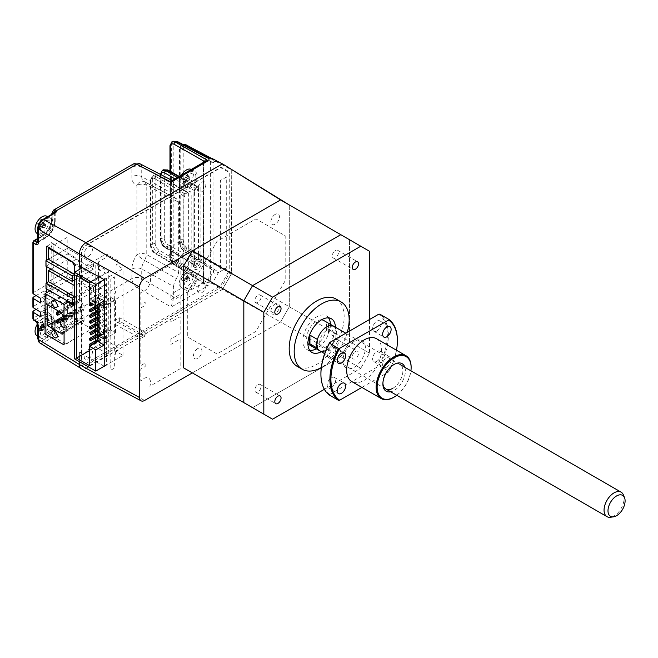 <?xml version="1.0" encoding="UTF-8"?>
<svg xmlns="http://www.w3.org/2000/svg" width="658" height="658" viewBox="0 0 658 658"><rect width="100%" height="100%" fill="white"/><g stroke="black" fill="none" stroke-linecap="round" stroke-linejoin="round"><path stroke-width="0.49" stroke-dasharray="3.29 2.47" d="M67.231 270.808L48.495 281.632L67.231 270.808L93.477 285.959L93.477 291.453L67.231 276.302L67.231 259.754L93.477 274.904L74.732 285.728L74.519 296.651M67.231 276.302L45.994 288.566M74.519 296.906L93.477 285.959M74.519 302.4L93.477 291.453M226.706 176.895L220.455 180.506L220.455 271.4L226.706 267.798L226.706 176.895M81.51 267.197L81.51 253.511A7.065 4.08 120 0 1 86.511 244.85L220.455 167.519L227.956 171.845L227.956 272.848L220.455 285.827L86.511 363.167A7.065 4.08 120 0 1 81.51 360.28L81.51 267.79M176.722 260.576A10.602 6.119 120 0 0 184.224 247.597A10.602 6.119 120 0 0 176.722 243.263A10.602 6.119 120 0 0 169.229 256.25A10.602 6.119 120 0 0 176.722 260.576M201.71 191.758A5.832 3.364 120 0 0 205.839 184.618A5.832 3.364 120 0 0 201.71 182.233A5.832 3.364 120 0 0 197.589 189.381A5.832 3.364 120 0 0 201.71 191.758M88.32 256.431A5.832 3.364 120 0 0 92.441 249.292A5.832 3.364 120 0 0 88.32 246.906A5.832 3.364 120 0 0 84.199 254.046A5.832 3.364 120 0 0 88.32 256.431M88.32 359.021A5.832 3.364 120 0 0 92.441 351.874A5.832 3.364 120 0 0 88.32 349.497A5.832 3.364 120 0 0 84.199 356.636A5.832 3.364 120 0 0 88.32 359.021M201.71 292.752A5.832 3.364 120 0 0 205.839 285.613A5.832 3.364 120 0 0 201.71 283.236A5.832 3.364 120 0 0 197.589 290.375A5.832 3.364 120 0 0 201.71 292.752M49.268 247.737L67.182 237.39L67.182 248.444L93.428 263.595L74.519 274.509M48.445 259.268L58.011 253.741L48.445 259.268M58.587 253.404L67.182 248.444L58.587 253.404M73.03 262.41L74.683 263.365L74.519 274.32M93.428 263.595L93.428 269.089L74.519 280.004M45.945 266.202L67.182 253.939L67.182 248.444M93.428 269.089L67.182 253.939M62.082 333.228A3.89 2.245 -120 0 0 64.023 333.417A3.89 2.245 -120 0 0 64.624 330.3A3.89 2.245 -120 0 0 62.082 326.878A3.89 2.245 -120 0 0 60.133 326.681A3.89 2.245 -120 0 0 59.541 329.798A3.89 2.245 -120 0 0 62.082 333.228M63.201 316.671L83.196 305.131L84.068 305.263L84.068 309.992L64.081 321.54M62.082 302.927A3.89 2.245 -120 0 0 64.023 303.116A3.89 2.245 -120 0 0 64.624 300.007A3.89 2.245 -120 0 0 62.082 296.577A3.89 2.245 -120 0 0 60.133 296.388A3.89 2.245 -120 0 0 59.541 299.497A3.89 2.245 -120 0 0 62.082 302.927M64.081 327.89L84.068 316.342L82.826 315.626A3.537 2.04 60 0 1 80.325 311.292L80.325 310.716A3.537 2.04 60 0 1 81.057 309.096A3.537 2.04 60 0 1 82.826 309.276L84.068 309.992M61.079 312.591L81.074 301.051L67.577 293.262L47.59 304.802M83.196 305.131L81.074 301.051M49.852 290.795L72.824 277.536L72.824 317.929L91.816 328.893L64.081 344.907M72.824 317.929L45.089 333.943M58.833 319.517A1.768 1.02 120 0 0 57.583 321.68A1.768 1.02 120 0 0 58.833 322.404A1.768 1.02 120 0 0 60.084 320.24A1.768 1.02 120 0 0 58.833 319.517M70.579 302.639A1.768 1.02 120 0 0 69.329 304.802A1.768 1.02 120 0 0 70.579 305.526A1.768 1.02 120 0 0 71.829 303.363A1.768 1.02 120 0 0 70.579 302.639M58.833 289.216A1.768 1.02 120 0 0 57.583 291.387A1.768 1.02 120 0 0 58.833 292.103A1.768 1.02 120 0 0 60.084 289.939A1.768 1.02 120 0 0 58.833 289.216M70.579 292.539A1.768 1.02 120 0 0 69.329 294.702A1.768 1.02 120 0 0 70.579 295.426A1.768 1.02 120 0 0 71.829 293.262A1.768 1.02 120 0 0 70.579 292.539M67.98 302.261L91.816 288.5L72.824 277.536M91.816 328.893L91.816 288.5M83.221 320.175L66.03 330.102L83.221 320.175L84.068 321.079L84.068 316.342M67.577 293.262L67.577 314.039L81.074 321.828L83.196 320.191M81.074 321.828L61.079 333.367M67.577 314.039L56.456 320.454M59.705 311.802L75.201 302.853L75.201 305.164L61.367 313.15M75.201 305.164L73.951 304.44L56.456 314.54M58.455 311.078L73.951 302.129L75.201 302.853M73.951 304.44L73.951 302.129M63.102 316.473L73.951 310.214L75.201 310.93L66.03 316.227M75.201 310.93L75.201 313.241L60.363 321.803M56.456 322.617L73.951 312.517L73.951 310.214M75.201 313.241L73.951 312.517M104.227 279.642L122.997 268.801L116.121 264.837L118.119 263.685L118.119 260.798L106.251 253.939L82.423 267.699M74.519 358.832L106.251 340.507L106.251 337.044L98.503 341.518L98.503 261.876L106.251 257.401L106.251 253.939M104.482 366.062L122.997 355.369L116.121 351.405L118.119 350.253L118.119 347.366L106.251 340.507M104.482 330.291L104.482 334.618M99.128 303.79L103.347 301.356L104.721 302.154L108.603 299.908L107.229 299.119L110.503 297.227L115.495 300.114L104.482 306.472M103.347 301.356L103.347 305.682L107.229 303.445L107.229 299.119M104.721 302.154L104.721 306.48L103.347 305.682M104.482 339.084L115.495 332.718L110.503 329.831L107.229 331.722L107.229 327.396L104.482 328.984M110.503 329.831L110.503 297.227M107.229 331.722L108.603 332.52L104.721 334.757M104.129 300.903L97.877 297.301L89.513 302.129M89.513 350.607L95.755 347.005L108.751 354.506L108.751 271.688L95.755 264.187L95.755 305.74M89.513 365.618L108.751 354.506M95.755 306.028L95.755 308.915M95.755 311.802L95.755 314.689M95.755 317.567L95.755 320.454M95.755 323.341L95.755 326.228M95.755 329.115L95.755 332.002M95.755 334.881L95.755 337.768M95.755 340.655L95.755 347.005M76.517 275.299L95.755 264.187M105.502 336.468L105.502 337.916L104.252 337.192L104.252 335.753L105.502 336.468L97.877 340.869L100.501 339.355L100.501 340.803L90.755 346.429L90.755 345.557M90.755 346.429L90.006 345.993M100.501 340.803L99.251 340.079L99.251 338.631L94.505 341.379M99.251 338.631L100.501 339.355M95.755 336.328L100.501 333.581L100.501 335.029L97.877 336.542L105.502 332.142L105.502 330.703L97.877 335.103M100.501 335.029L99.251 334.305L99.251 332.866L94.505 335.605M99.251 332.866L100.501 333.581M104.252 335.753L97.877 339.429M94.505 331.278L95.755 330.555M105.502 324.929L105.502 326.368L104.252 325.652L104.252 324.205L105.502 324.929L97.877 329.329L100.501 327.816L100.501 329.255L97.877 330.768M100.501 329.255L99.251 328.539L99.251 327.092L94.505 329.831M99.251 327.092L100.501 327.816M105.502 332.142L104.252 331.418L104.252 329.979L97.877 333.655M104.252 329.979L105.502 330.703M105.502 320.602L104.252 319.878L94.505 325.504L100.501 322.042L100.501 323.489L97.877 325.003L105.502 320.602L105.502 319.155L97.877 323.555M100.501 323.489L99.251 322.765L99.251 321.318L94.505 324.065M99.251 321.318L100.501 322.042M104.252 324.205L97.877 327.89M105.502 314.828L104.252 314.105L94.505 319.73L100.501 316.268L100.501 317.715L97.877 319.229L105.502 314.828L105.502 313.389L97.877 317.789M89.513 322.617L99.251 316.991L100.501 317.715M99.251 316.991L99.251 315.552L94.505 318.291M99.251 315.552L100.501 316.268M104.252 319.878L104.252 318.439L97.877 322.116M104.252 318.439L105.502 319.155M105.502 309.054L104.252 308.339L94.505 313.965L100.501 310.502L100.501 311.941L97.877 313.455L105.502 309.054L105.502 307.615L97.877 312.015M89.513 316.852L99.251 311.226L100.501 311.941M99.251 311.226L99.251 309.778L94.505 312.517M99.251 309.778L100.501 310.502M104.252 314.105L104.252 312.665L97.877 316.342M104.252 312.665L105.502 313.389M105.502 303.289L104.252 302.565L94.505 308.191L100.501 304.728L100.501 306.176L97.877 307.689L105.502 303.289L105.502 301.841L97.877 306.241M89.513 311.078L99.251 305.452L100.501 306.176M99.251 305.452L99.251 304.004L94.505 306.751M99.251 304.004L100.501 304.728M104.252 308.339L104.252 306.891L97.877 310.576M104.252 306.891L105.502 307.615M92.26 303.716L100.501 298.954L100.501 300.402L93.51 304.44M89.513 305.304L99.251 299.678L100.501 300.402M99.251 299.678L99.251 298.239L91.01 303.001M99.251 298.239L100.501 298.954M104.252 302.565L104.252 301.125L97.877 304.802M104.252 301.125L105.502 301.841M99.251 293.912L100.501 294.628L90.755 300.254L89.513 299.538L99.251 293.912L99.251 292.465L100.501 293.188L100.501 294.628M90.755 300.254L90.755 298.814L100.501 293.188M89.513 299.538L89.513 298.09L90.755 298.814M95.755 303.141L94.505 302.417L104.252 296.791L105.502 297.515L95.755 303.141L95.755 301.701L94.505 300.977L94.505 302.417M99.251 288.138L100.501 288.862L90.755 294.488L89.513 293.764L99.251 288.138L99.251 286.691L100.501 287.414L100.501 288.862M90.755 294.488L90.755 293.04L100.501 287.414M89.513 293.764L89.513 292.325L90.755 293.04M99.251 282.364L100.501 283.088L90.755 288.714L89.513 287.99L99.251 282.364L99.251 280.925L100.501 281.64L100.501 283.088M90.755 288.714L90.755 287.275L100.501 281.64M89.513 287.99L89.513 286.551L90.755 287.275M104.252 285.251L105.502 285.975L95.755 291.601L94.505 290.877L104.252 285.251L104.252 283.812L105.502 284.527L105.502 285.975M95.755 291.601L95.755 290.153L105.502 284.527M99.251 276.599L100.501 277.314L90.755 282.94L89.513 282.224L99.251 276.599L99.251 275.151L100.501 275.875L100.501 277.314M90.755 282.94L90.755 281.501L100.501 275.875M89.513 282.224L89.513 280.777L90.755 281.501M104.252 273.712L104.252 272.264L105.502 272.988L105.502 274.427L104.252 273.712M99.251 270.825L99.251 269.377L100.501 270.101L100.501 271.548L99.251 270.825M104.252 279.477L104.252 278.038L105.502 278.762L105.502 280.201L104.252 279.477M104.252 291.025L104.252 289.578L105.502 290.301L105.502 291.741L104.252 291.025M104.252 296.791L104.252 295.352L105.502 296.075L105.502 297.515M104.252 342.966L104.252 341.518L105.502 342.242L105.502 343.682L104.252 342.966M104.252 348.732L104.252 347.292L105.502 348.016L105.502 349.456L104.252 348.732M99.251 345.853L99.251 344.405L100.501 345.129L100.501 346.569L99.251 345.853M108.751 271.688L89.513 282.8M97.877 297.301L97.877 304.514M115.495 332.718L115.495 300.114M122.997 355.369L122.997 268.801M95.755 297.367L94.505 296.651L94.505 295.203L95.755 295.927L95.755 297.367M104.63 308.117L91.635 300.616L92.885 299.9L107.131 308.117L105.255 309.202L104.005 308.479L104.63 308.117M51.003 269.13L67.231 259.754M114.665 324.114L140.82 338.442L140.82 365.568L145.155 363.068L145.155 366.531L140.82 369.031L140.82 381.064A9.483 5.478 -60 0 1 148.535 378.07A9.483 5.478 -60 0 1 149.81 386.254L180.136 368.743L180.136 339.067L170.891 344.405L170.891 339.018L180.136 333.68L180.136 316.704L170.891 322.042L170.891 316.654L180.136 311.316L180.136 294.34L170.891 299.678L170.891 294.291L180.136 288.952L180.136 259.277L149.81 276.796A9.483 5.478 -60 0 1 148.535 286.436A9.483 5.478 -60 0 1 140.82 292.358L140.82 304.391L145.155 301.89L145.155 305.353L140.82 307.854L140.82 334.98L145.155 332.479L145.155 335.942L119.666 321.227L114.665 324.114L114.665 351.232L115.413 350.804L115.413 354.267L114.665 354.695L114.665 367.97L110.807 370.199L110.807 279.008L114.665 276.788L114.665 290.063L115.413 289.627L115.413 293.09L114.665 293.526L114.665 320.652L119.666 317.765L145.155 332.479M145.155 335.942L140.82 338.442M140.82 334.98L114.665 320.652M119.666 317.765L119.666 321.227M289.306 306.825L280.555 321.968L192.342 372.905L280.555 321.968L340.786 356.743L349.53 341.592L231.723 273.44L222.47 289.471L280.555 321.968L289.306 306.825L289.298 204.959L289.306 306.825M231.723 169.205L231.723 273.44M289.306 204.959L369.525 251.274M79.347 361.629L79.347 352.581L81.822 351.15L81.822 363.126A5.749 3.315 120 0 0 85.885 365.47L221.442 287.209L229.247 273.695L229.247 171.812L221.442 167.305L85.885 245.574A5.749 3.315 120 0 0 81.822 252.606L81.822 264.582L79.347 266.013M222.47 289.471L85.885 368.332A9.245 5.338 -60 0 1 81.353 368.834M104.482 366.35L106.349 365.272L106.349 278.704L104.482 279.782M104.227 366.21L79.347 352.581M275.184 303.864A6.004 3.471 120 0 0 270.94 311.226A6.004 3.471 120 0 0 275.184 313.677A6.004 3.471 120 0 0 279.436 306.315A6.004 3.471 120 0 0 275.184 303.864M275.184 214.409A6.004 3.471 120 0 0 270.94 221.771A6.004 3.471 120 0 0 275.184 224.222A6.004 3.471 120 0 0 279.436 216.86A6.004 3.471 120 0 0 275.184 214.409M197.713 348.592A6.004 3.471 120 0 0 193.468 355.945A6.004 3.471 120 0 0 197.713 358.404A6.004 3.471 120 0 0 201.965 351.043A6.004 3.471 120 0 0 197.713 348.592M197.713 259.137A6.004 3.471 120 0 0 193.468 266.498A6.004 3.471 120 0 0 197.713 268.949A6.004 3.471 120 0 0 201.965 261.588A6.004 3.471 120 0 0 197.713 259.137M187.719 292.045L187.719 337.028L216.976 353.922L255.929 331.426L285.177 280.76L285.177 235.778L255.929 218.892L216.976 241.379L187.719 292.045M369.525 353.132L349.53 341.592L349.53 239.734L349.53 341.592L340.786 356.743L252.565 407.672L340.786 356.743L360.773 368.283L369.525 353.132L369.525 319.517M257.944 295.203A4.417 2.55 -60 0 1 260.149 294.99A4.417 2.55 -60 0 1 260.823 298.526A4.417 2.55 -60 0 1 257.944 302.417A4.417 2.55 -60 0 1 255.732 302.639A4.417 2.55 -60 0 1 255.057 299.102A4.417 2.55 -60 0 1 257.944 295.203M347.276 332.364A38.871 22.446 -60 0 1 321.663 367.345A38.871 22.446 -60 0 1 321.293 367.559M336.106 299.053A38.871 22.446 -60 0 1 342.061 330.201A38.871 22.446 -60 0 1 316.671 364.458A38.871 22.446 -60 0 1 297.227 366.383M321.269 351.701A19.436 11.219 120 0 0 321.663 351.479A19.436 11.219 120 0 0 335.407 327.215M309.778 350.426A19.436 11.219 -60 0 1 306.949 349.554A19.436 11.219 -60 0 1 303.971 333.976A19.436 11.219 -60 0 1 316.671 316.852A19.436 11.219 -60 0 1 326.384 315.889A19.436 11.219 -60 0 1 328.556 317.896M330.406 324.328A19.436 11.219 -60 0 1 316.671 348.592A19.436 11.219 -60 0 1 316.268 348.814M321.507 319.829A14.139 8.159 120 0 0 316.671 321.178A14.139 8.159 120 0 0 307.919 343.361M309.597 344.965A14.139 8.159 120 0 0 316.671 344.266A14.139 8.159 120 0 0 325.899 331.805A14.139 8.159 120 0 0 323.736 320.479M325.907 350.434A14.139 8.159 120 0 0 326.664 350.031A14.139 8.159 120 0 0 335.909 337.538L335.909 328.77L328.416 324.435L328.416 333.211L335.909 337.538M257.944 384.659A4.417 2.55 -60 0 1 260.149 384.445A4.417 2.55 -60 0 1 260.823 387.981A4.417 2.55 -60 0 1 257.944 391.872A4.417 2.55 -60 0 1 255.732 392.094A4.417 2.55 -60 0 1 255.057 388.549A4.417 2.55 -60 0 1 257.944 384.659M355.402 351.479A4.417 2.55 -60 0 1 357.607 351.257A4.417 2.55 -60 0 1 358.289 354.794A4.417 2.55 -60 0 1 355.402 358.692A4.417 2.55 -60 0 1 353.19 358.906A4.417 2.55 -60 0 1 352.515 355.369A4.417 2.55 -60 0 1 355.402 351.479M335.407 339.931A4.417 2.55 -60 0 1 337.62 339.717A4.417 2.55 -60 0 1 338.294 343.254A4.417 2.55 -60 0 1 335.407 347.144A4.417 2.55 -60 0 1 333.203 347.366A4.417 2.55 -60 0 1 332.52 343.83A4.417 2.55 -60 0 1 335.407 339.931M335.407 250.476A4.417 2.55 -60 0 1 337.62 250.262A4.417 2.55 -60 0 1 338.294 253.799A4.417 2.55 -60 0 1 335.407 257.697A4.417 2.55 -60 0 1 333.203 257.911A4.417 2.55 -60 0 1 332.52 254.375A4.417 2.55 -60 0 1 335.407 250.476M324.369 389.306L360.773 368.283M317.419 348.214L317.419 339.446M326.664 330.406A9.895 5.716 -60 0 1 333.664 334.453A9.895 5.716 -60 0 1 326.664 346.569A9.895 5.716 -60 0 1 319.665 342.53A9.895 5.716 -60 0 1 326.664 330.406M328.416 333.211A14.139 8.159 120 0 0 328.416 324.435M215.635 161.169L218.645 162.213C216.079 160.807 214.204 161.087 213.011 163.044A1.768 0.666 13.3 0 0 213.48 162.723A1.768 0.666 13.3 0 0 212.995 162.09L215.635 161.169M218.645 162.213L212.18 158.488M209.696 282.924L210.346 280.02A1.768 0.51 161.7 0 1 208.553 280.431C209.293 281.813 208.882 282.537 207.311 282.603L212.18 283.401L218.645 272.206L185.679 250.385A1.768 0.979 -56.5 0 1 184.758 251.298A1.768 0.979 -56.5 0 1 183.853 251.372L212.995 270.446A1.768 1.283 162.1 0 1 213.439 271.006A1.768 1.283 162.1 0 1 213.011 272.264C214.204 273.547 216.079 273.522 218.645 272.206L215.635 271.729L212.921 270.035L212.995 162.09M212.18 283.401L222.355 289.454L85.91 368.225A9.187 5.305 -60 0 1 81.23 368.628A9.187 5.305 -60 0 1 79.412 364.474L79.412 351.923L81.847 353.404L81.847 268.036M40.714 312.221L45.715 309.334L45.715 313.956L40.714 316.843M40.714 298.37L45.715 295.483L45.715 300.106L40.714 302.993M47.17 284.544L47.17 289.158L52.171 292.045L52.171 287.431L47.17 284.544L33.418 292.489A1.768 1.02 0 0 0 32.9 293.205M45.715 295.483L43.255 293.986A1.768 1.02 0 0 1 43.288 292.563L52.171 287.431M193.904 191.758L196.405 187.431L198.42 186.263C199.942 185.556 200.772 186.041 200.92 187.703L200.92 261.719L198.42 266.046L196.405 267.214A1.768 1.02 -120 0 0 195.155 265.051L194.274 265.141L193.921 264.343A1.768 1.02 180 0 1 194.423 265.051L194.423 265.051A1.768 1.02 180 0 1 193.904 265.766L193.904 191.758A1.768 1.02 0 0 0 194.423 191.034L194.423 191.034A1.768 1.02 0 0 0 193.921 190.327L174.847 178.918M162.444 170.307L161.004 173.531L161.004 238.887C161.292 242.563 162.937 245.459 165.931 247.581A1.768 1.036 -59.1 0 1 165.026 247.655A1.768 1.036 -59.1 0 1 164.665 246.849L193.921 264.343L193.921 190.327L195.155 188.147L177.323 177.487M196.405 187.431A1.768 1.02 60 0 1 196.035 188.237L196.035 188.237A1.768 1.02 60 0 1 195.155 188.147L197.17 186.987L198.058 186.897L198.445 187.719L198.445 261.728L197.17 263.883L166.918 247.013C163.842 244.941 162.148 242.07 161.852 238.393L161.852 173.038L163.332 169.789M198.42 186.263A1.768 1.02 60 0 1 198.058 187.069L198.058 187.069A1.768 1.02 60 0 1 197.17 186.987L178.713 176.689M200.92 187.703A1.768 1.02 180 0 1 198.445 187.719L168.144 170.825A1.768 1.003 -60.9 0 0 167.774 170.011M198.42 266.046A1.768 1.02 -120 0 0 197.17 263.883L195.155 265.051L165.931 247.581L166.918 247.013A1.768 1.003 -60.9 0 0 168.144 244.834C165.841 243.279 164.566 241.132 164.327 238.385A1.768 1.02 0 0 0 161.852 238.393L161.004 238.887A1.768 1.02 180 0 0 160.486 239.602A1.768 1.02 180 0 0 160.98 240.318C161.21 243.065 162.436 245.245 164.665 246.849M200.92 261.719A1.768 1.02 180 0 1 198.445 261.728L168.144 244.834M175.686 198.486L143.773 181.435A7.065 5.708 -74.6 0 1 144.735 181.814L176.525 198.79A9.27 5.354 -60 0 1 175.686 198.486A9.27 5.354 -60 0 1 173.679 194.192L141.741 176.698A10.421 6.021 120 0 0 144.003 181.526A10.421 6.021 120 0 0 144.735 181.814L176.525 198.79L178.705 202.294L178.705 272.626L146.767 254.646A7.065 4.08 0 0 0 136.905 254.72A7.065 0.864 -145 0 0 144.735 260.461A10.421 6.021 120 0 0 141.741 269.04L173.679 286.534L173.679 296.98L171.179 307.072L208.265 285.662L205.156 284.346L203.602 282.792A1.768 0.65 166.7 0 1 204.046 283.096A1.768 0.65 166.7 0 1 203.519 283.738C204.482 285.243 206.061 285.876 208.265 285.662L175.299 264.935A1.768 1.012 -57.8 0 1 174.395 265.01A1.768 1.012 -57.8 0 1 174.066 264.22C171.886 262.6 170.693 260.445 170.48 257.755A1.768 1.02 180 0 1 169.978 257.039A1.768 1.02 180 0 1 170.496 256.324C170.776 259.918 172.371 262.789 175.299 264.935L176.278 264.376C173.276 262.271 171.631 259.425 171.343 255.83L171.343 144.48L172.832 141.24M55.108 212.263L54.672 213.25L42.425 220.315A1.768 1.02 60 0 1 42.795 219.509M140.129 163.875A7.065 4.08 -62.6 0 1 141.741 167.198L173.679 183.746L173.679 194.192M171.96 180.588L172.972 181.197L173.679 183.746M145.229 182.011L143.773 181.435A7.065 5.708 -74.6 0 0 136.905 185.359A7.065 4.08 180 0 1 146.767 185.285L178.705 202.294M144.735 181.814L146.767 185.285L146.767 254.646L144.735 260.461L176.525 278.647L178.705 272.626M173.679 286.534A9.27 5.354 -60 0 1 176.525 278.647M133.344 164.031A7.065 4.08 -120 0 0 131.88 167.272L131.88 176.772C131.987 181.46 133.664 184.322 136.905 185.359L136.905 254.72C133.664 259.507 131.987 264.31 131.88 269.114A7.065 4.08 180 0 1 141.741 269.04L141.741 278.54A7.065 3.866 -60 0 1 136.749 287.192L171.179 307.072M174.066 264.22L203.602 282.792L203.421 281.344A1.768 1.02 180 0 1 203.914 282.06A1.768 1.02 180 0 1 203.396 282.776L203.519 283.738M203.593 162.32A1.768 1.02 180 0 1 203.914 162.913A1.768 1.02 180 0 1 203.396 163.628L172.972 181.197M188.665 191.897C190.178 191.207 191.009 191.684 191.165 193.337L191.165 267.354L188.665 271.68L186.403 272.98C184.898 273.679 184.067 273.193 183.903 271.54L183.903 197.523L186.403 193.197L188.665 191.897M184.643 284.527C184.33 276.344 196.207 269.476 195.887 278.038C196.207 286.23 184.33 293.09 184.643 284.527M184.643 183.533C184.33 175.341 196.207 168.481 195.887 177.043C196.207 185.235 184.33 192.095 184.643 183.533M203.519 162.814A1.768 1.291 18.3 0 0 204.005 162.238L203.396 163.628L203.396 282.776L172.972 300.344M171.944 141.75L170.496 144.974L170.496 256.324L171.343 255.83A1.768 1.02 0 0 1 173.827 255.822L173.827 144.472A1.768 1.02 0 0 0 171.343 144.48L170.496 144.974A1.768 1.02 180 0 0 169.978 145.698M208.594 158.076L207.936 161.555L207.936 276.771A1.768 1.02 0 0 0 210.42 276.763L213.011 272.264L213.011 163.044L210.42 161.547L209.696 158.109M210.346 280.02L210.42 161.547A1.768 1.02 0 0 1 207.936 161.555M222.355 163.924L231.361 169.122L231.723 169.937L231.361 273.851L186.601 248.79A1.768 0.979 119.3 0 0 186.971 247.556L186.93 247.531A1.768 0.962 -60 0 1 186.551 248.757L185.679 250.385C182.743 248.214 180.843 245.031 179.996 240.836A1.768 1.02 0 0 0 179.478 241.56L179.478 241.56A1.768 1.02 0 0 0 179.971 242.267C180.185 246.026 181.386 248.806 183.557 250.608L212.921 270.035M186.551 248.757C183.483 246.651 181.559 243.575 180.761 239.512L180.761 149.934C181.567 145.541 183.516 143.954 186.601 145.155L185.679 144.62C182.743 143.436 180.843 145.064 179.996 149.498A1.768 1.02 0 0 0 179.478 150.213L179.478 150.213A1.768 1.02 0 0 0 179.971 150.921L179.971 242.267M177.134 141.388A1.768 1.028 -62.2 0 1 177.537 142.218L208.553 158.586A1.768 1.349 27.7 0 0 210.346 159.285M79.412 266.046L79.412 253.955A9.187 5.305 -60 0 1 85.885 242.72M45.928 220.627C51.25 219.056 52.673 221.804 50.197 228.877L45.928 233.615C38.674 238.163 38.674 224.452 45.928 220.627M54.672 212.649L54.672 220.627A1.768 1.02 180 0 1 55.19 221.351A1.768 1.02 180 0 1 54.672 222.075C54.12 228.491 51.209 233.541 45.928 237.217L38.287 241.634L37.761 242.489M66.836 300.607L71.023 298.189L71.023 341.329L66.03 344.216M66.03 303.387L66.03 315.675M66.03 320.413L66.03 326.763M66.03 331.492L66.03 343.789M74.519 303.387L77.109 301.89L71.023 298.189M74.543 272.248L74.519 303.799M77.109 301.89L78.828 302.088L79.544 300.484L74.543 303.371M74.543 266.005L79.544 263.118L79.544 266.12M79.544 266.589L79.544 300.484M79.544 263.118L77.109 258.75L72.109 261.637M65.668 343.994L46.8 332.52L51.801 329.633L51.801 243.353L77.109 258.75M46.8 246.24L51.801 243.353M46.8 332.52L46.8 292.555M46.8 289.035L46.8 282.603M46.8 266.704L46.8 260.214M85.91 368.225L43.642 342.547L55.889 335.473A1.768 1.02 60 0 1 54.672 333.335L55.108 332.265L52.171 326.08L52.171 321.622L54.672 323.07L54.672 331.599A1.768 0.625 -45.4 0 0 54.68 332.142L55.231 332.784A1.768 1.349 -27.9 0 1 55.108 332.265L55.19 323.785A1.768 1.02 180 0 1 54.672 324.509L54.672 333.335L42.425 340.4C39.932 341.543 38.551 340.745 38.287 338.015A1.768 1.02 0 0 0 37.769 338.73M36.182 321.737A1.768 1.045 121.3 0 0 37.103 321.672L38.287 323.868L45.928 319.459C51.209 317.041 54.12 318.727 54.672 324.509M45.928 323.07C38.674 326.886 38.674 340.605 45.928 336.049C51.25 331.476 52.673 327.084 50.197 322.872L49.029 322.354L45.928 323.07M55.889 335.473L56.761 333.376A1.768 1.349 -27.9 0 1 55.231 332.784L55.19 332.586M131.88 269.114L131.88 278.614A7.065 4.08 -120 0 0 136.749 287.192L56.761 333.376L55.502 332.002A1.768 0.625 -45.4 0 1 54.68 332.142L51.653 325.356A1.768 1.02 180 0 1 52.171 324.633L52.171 320.183A1.768 1.02 0 0 0 51.653 320.907A1.768 1.02 0 0 0 52.171 321.622A14.139 8.159 120 0 0 49.243 315.157A14.139 8.159 120 0 0 42.178 315.856L34.668 320.191A1.768 1.045 -58.7 0 1 33.747 320.257M45.715 313.956L43.255 312.451A1.768 1.02 180 0 1 43.288 311.028L52.426 305.756L51.924 305.756L51.924 301.134L47.17 298.395L47.17 303.009L51.924 305.756M36.091 309.408L47.17 303.009M47.17 298.395L33.418 306.34A1.768 1.02 0 0 0 32.9 307.056M45.715 309.334L43.255 307.837A1.768 1.02 0 0 1 43.288 306.414L51.924 301.134M45.715 300.106L43.255 298.6A1.768 1.02 180 0 1 43.288 297.177L52.171 292.045M36.091 295.557L47.17 289.158M231.361 273.851L222.355 289.454M186.93 247.531C184.676 245.886 183.442 243.205 183.22 239.496L183.22 149.917C183.45 146.421 184.701 145.105 186.971 145.961L231.723 169.937M183.22 239.496A1.768 1.02 0 0 0 180.761 239.512L179.996 240.836L179.996 149.498L180.761 149.934A1.768 1.02 0 0 1 183.22 149.917M183.927 196.1L154.663 178.606A1.768 1.036 -59.1 0 1 155.938 176.451L152.45 176.073L151.003 179.297L151.003 244.653C151.299 248.337 152.944 251.233 155.938 253.346A1.768 1.036 -59.1 0 1 155.033 253.42A1.768 1.036 -59.1 0 1 154.663 252.614L183.927 270.109L183.927 196.1L185.153 193.921L187.415 192.613A1.768 1.02 -60 0 1 188.303 192.531A1.768 1.02 -60 0 1 188.665 193.337L188.665 267.354A1.768 1.02 -60 0 1 187.415 269.517L185.153 270.816L184.281 270.907L183.927 270.109M188.665 267.354L158.923 250.18C156.662 248.601 155.411 246.437 155.181 243.69A1.768 1.02 0 0 0 152.681 243.69L151.003 244.653A1.768 1.02 180 0 0 150.485 245.376L150.485 180.021A1.768 1.02 180 0 1 151.003 179.297L152.681 178.334A7.065 4.08 60 0 1 154.145 175.094A7.065 4.08 60 0 1 157.681 175.447A1.768 1.02 -60 0 1 158.562 175.357A1.768 1.02 -60 0 1 158.923 176.171L188.665 193.337M155.181 243.69L155.181 178.334C155.411 175.851 156.662 175.135 158.923 176.171M51.077 242.465L53.833 244.06L53.833 328.893L51.077 327.306L51.077 242.465M186.354 273.555A17.157 11.153 41.6 0 0 185.614 273.736A17.157 11.153 41.6 0 0 184.906 273.967A17.643 12.379 -105.9 0 0 184.026 276.204L183.113 277.355A17.643 7.361 11 0 0 181.616 278.12A17.157 15.373 -147.2 0 0 181.246 280.012A17.643 7.361 -169 0 1 182.743 279.247L183.286 279.987A17.643 12.379 -105.9 0 0 183.204 282.677A17.157 1.25 168.3 0 1 183.903 282.479A17.157 1.25 168.3 0 1 184.659 282.266A17.643 12.379 74.1 0 1 184.742 279.568L185.655 278.416A17.643 7.361 -169 0 1 187.941 278.112A17.157 5.47 92.1 0 1 188.311 276.22A17.643 7.361 11 0 0 186.017 276.524L185.474 275.792A17.643 12.379 74.1 0 1 186.354 273.555L189.537 278.367A1.061 0.609 120 0 0 189.759 278.86A1.061 0.609 120 0 0 189.94 278.91L188.311 276.22M193.197 277.133A9.895 5.716 120 0 0 191.363 270.487A9.895 5.716 120 0 0 188.13 270.232A9.895 5.716 120 0 0 179.634 280.982A9.895 5.716 120 0 0 181.468 287.628A9.895 5.716 120 0 0 184.692 287.883A9.895 5.716 120 0 0 193.197 277.133M189.8 278.712L185.474 275.792L189.257 277.972M183.483 283.211A9.895 5.716 120 0 0 185.317 289.857A9.895 5.716 120 0 0 192.12 288.007A9.895 5.716 120 0 0 197.046 279.354A9.895 5.716 120 0 0 195.212 272.716A9.895 5.716 120 0 0 188.41 274.567A9.895 5.716 120 0 0 183.483 283.211M183.113 277.355L187.374 279.642A1.061 0.609 120 0 0 188.048 278.786L184.026 276.204M189.94 278.91L189.562 280.851L187.941 278.112M186.897 279.535L181.616 278.12M187.374 279.642L186.995 281.583L181.246 280.012M186.354 172.561A17.157 11.153 41.6 0 0 185.614 172.741A17.157 11.153 41.6 0 0 184.906 172.972A17.643 12.379 -105.9 0 0 184.026 175.209L183.113 176.36A17.643 7.361 11 0 0 181.616 177.125A17.157 15.373 -147.2 0 0 181.246 179.017A17.643 7.361 -169 0 1 182.743 178.252L183.286 178.992A17.643 12.379 -105.9 0 0 183.204 181.682A17.157 1.25 168.3 0 1 183.903 181.476A17.157 1.25 168.3 0 1 184.659 181.271A17.643 12.379 74.1 0 1 184.742 178.573L185.655 177.421A17.643 7.361 -169 0 1 187.941 177.117A17.157 5.47 92.1 0 1 188.311 175.225A17.643 7.361 11 0 0 186.017 175.53L185.474 174.789A17.643 12.379 74.1 0 1 186.354 172.561L189.257 176.977L185.474 174.789M181.559 175.044A9.895 5.716 120 0 0 179.634 179.988A9.895 5.716 120 0 0 181.468 186.633A9.895 5.716 120 0 0 184.692 186.888A9.895 5.716 120 0 0 193.197 176.138A9.895 5.716 120 0 0 191.363 169.493A9.895 5.716 120 0 0 191.264 169.443M183.483 182.217A9.895 5.716 120 0 0 185.317 188.854A9.895 5.716 120 0 0 192.12 187.004A9.895 5.716 120 0 0 197.046 178.359A9.895 5.716 120 0 0 195.212 171.722A9.895 5.716 120 0 0 188.41 173.572A9.895 5.716 120 0 0 183.483 182.217M183.286 178.992L187.069 181.172L188.887 180.711L184.659 181.271M187.069 181.172L183.204 181.682M182.743 178.252L186.527 180.432L181.246 179.017M185.655 177.421L189.43 179.609L187.941 177.117M189.43 179.609L189.94 177.915L188.311 175.225M189.562 179.856A1.061 0.609 120 0 0 188.887 180.711M42.013 321.828A17.157 11.153 41.6 0 0 41.273 322.009A17.157 11.153 41.6 0 0 40.557 322.239A17.643 12.379 -105.9 0 0 39.686 324.476L38.773 325.628A17.643 7.361 11 0 0 37.276 326.401A17.157 15.373 -147.2 0 0 36.906 328.293A17.643 7.361 -169 0 1 38.403 327.519L38.945 328.26A17.643 12.379 -105.9 0 0 38.863 330.958A17.157 1.25 168.3 0 1 39.562 330.752A17.157 1.25 168.3 0 1 40.311 330.538A17.643 12.379 74.1 0 1 40.401 327.849L41.306 326.697A17.643 7.361 -169 0 1 43.601 326.384A17.157 5.47 92.1 0 1 43.971 324.493A17.643 7.361 11 0 0 41.676 324.805L41.133 324.065A17.643 12.379 74.1 0 1 42.013 321.828L45.196 326.639L43.708 327.059A1.061 0.609 120 0 1 43.033 327.914L42.655 329.855L36.906 328.293M37.119 335.901A9.895 5.716 120 0 0 40.352 336.164A9.895 5.716 120 0 0 48.848 325.406A9.895 5.716 120 0 0 47.014 318.768A9.895 5.716 120 0 0 43.79 318.513A9.895 5.716 120 0 0 37.596 323.703M39.143 331.484A9.895 5.716 120 0 0 40.977 338.13A9.895 5.716 120 0 0 47.779 336.279A9.895 5.716 120 0 0 52.706 327.635A9.895 5.716 120 0 0 50.872 320.989A9.895 5.716 120 0 0 44.07 322.839A9.895 5.716 120 0 0 39.143 331.484M38.773 325.628L43.033 327.914M43.708 327.059L39.686 324.476M42.556 327.816L37.276 326.401M42.186 329.707L38.403 327.519L38.945 328.26L43.05 330.406A1.061 0.609 120 0 0 42.836 329.905A1.061 0.609 120 0 0 42.655 329.855M42.729 330.448L38.863 330.958M43.05 330.406L40.311 330.538M41.306 326.697L45.221 329.132A1.061 0.609 120 0 0 44.547 329.979M45.089 328.877L43.601 326.384M45.221 329.132L45.599 327.182L43.971 324.493M45.46 326.985L41.676 324.805M41.133 324.065L44.917 326.253M43.469 326.664L40.557 322.239M42.013 219.394A17.157 11.153 41.6 0 0 41.273 219.566A17.157 11.153 41.6 0 0 40.557 219.805A17.643 12.379 -105.9 0 0 39.686 222.042L38.773 223.194A17.643 7.361 11 0 0 37.276 223.959A17.157 15.373 -147.2 0 0 36.906 225.85A17.643 7.361 -169 0 1 38.403 225.085L38.945 225.817A17.643 12.379 -105.9 0 0 38.863 228.515A17.157 1.25 168.3 0 1 39.562 228.31A17.157 1.25 168.3 0 1 40.311 228.104A17.643 12.379 74.1 0 1 40.401 225.406L41.306 224.255A17.643 7.361 -169 0 1 43.601 223.95A17.157 5.47 92.1 0 1 43.971 222.059A17.643 7.361 11 0 0 41.676 222.363L41.133 221.623A17.643 12.379 74.1 0 1 42.013 219.394L45.196 224.197L43.708 224.625A1.061 0.609 120 0 1 43.033 225.472L42.655 227.421A1.061 0.609 120 0 1 42.836 227.471L38.715 225.094M37.119 233.467A9.895 5.716 120 0 0 40.352 233.722A9.895 5.716 120 0 0 48.848 222.972A9.895 5.716 120 0 0 47.014 216.326M39.143 229.05A9.895 5.716 120 0 0 40.977 235.687A9.895 5.716 120 0 0 47.779 233.837A9.895 5.716 120 0 0 52.706 225.192A9.895 5.716 120 0 0 50.872 218.555A9.895 5.716 120 0 0 44.07 220.405A9.895 5.716 120 0 0 39.143 229.05M42.655 227.421L36.906 225.85M42.186 227.265L38.403 225.085L42.729 228.005L38.863 228.515M42.729 228.005L43.05 227.964A1.061 0.609 120 0 0 42.836 227.471M38.773 223.194L42.556 225.373L37.276 223.959M42.556 225.373L43.033 225.472M40.557 219.805L43.708 224.625M41.306 224.255L45.221 226.689A1.061 0.609 120 0 0 44.547 227.545L40.311 228.104M45.089 226.442L43.601 223.95M45.221 226.689L45.599 224.748L43.971 222.059M45.46 224.551L41.676 222.363M41.133 221.623L44.917 223.81M623.389 494.898A14.139 8.159 -60 0 1 624.047 498.641A14.139 8.159 -60 0 1 610.484 517.254M333.729 326.245A14.139 8.159 -60 0 1 336.657 332.718A14.139 8.159 -60 0 1 330.489 346.947A14.139 8.159 -60 0 1 319.599 350.73M392.884 388.269A14.139 8.159 120 0 0 402.885 370.956A14.139 8.159 120 0 0 392.884 365.182L394.134 364.458L392.884 365.182A14.139 8.159 120 0 0 382.89 382.495A14.139 8.159 120 0 0 382.907 383.186M404.851 367.304A15.907 9.179 -60 0 1 394.134 390.433A15.907 9.179 -60 0 1 390.712 391.79M376.516 338.706A24.741 14.287 -60 0 1 380.308 358.528A24.741 14.287 -60 0 1 364.145 380.332A24.741 14.287 -60 0 1 351.775 381.558M386.871 367.065A6.004 3.471 120 0 0 390.794 361.777A6.004 3.471 120 0 0 389.873 356.957A6.004 3.471 120 0 0 386.871 357.253A6.004 3.471 120 0 0 382.948 362.55A6.004 3.471 120 0 0 383.869 367.361A6.004 3.471 120 0 0 386.871 367.065M376.878 361.3A6.004 3.471 120 0 0 380.801 356.003A6.004 3.471 120 0 0 379.88 351.191A6.004 3.471 120 0 0 376.878 351.487A6.004 3.471 120 0 0 372.954 356.776A6.004 3.471 120 0 0 373.876 361.596A6.004 3.471 120 0 0 376.878 361.3M376.878 330.999A6.004 3.471 120 0 0 380.801 325.702A6.004 3.471 120 0 0 379.88 320.89A6.004 3.471 120 0 0 376.878 321.186A6.004 3.471 120 0 0 372.954 326.483A6.004 3.471 120 0 0 373.876 331.295A6.004 3.471 120 0 0 376.878 330.999M331.426 357.236A6.004 3.471 120 0 0 335.35 351.94A6.004 3.471 120 0 0 334.429 347.128A6.004 3.471 120 0 0 331.426 347.424A6.004 3.471 120 0 0 327.503 352.721A6.004 3.471 120 0 0 328.424 357.533A6.004 3.471 120 0 0 331.426 357.236M331.426 387.537A6.004 3.471 120 0 0 335.35 382.24A6.004 3.471 120 0 0 334.429 377.429A6.004 3.471 120 0 0 331.426 377.725A6.004 3.471 120 0 0 327.503 383.022A6.004 3.471 120 0 0 328.424 387.833A6.004 3.471 120 0 0 331.426 387.537M397.383 340.655A47.713 27.546 -60 0 1 388.796 371.293L379.798 366.103A47.713 27.546 120 0 0 379.798 314.162M361.9 387.397L388.623 371.976A47.006 27.134 120 0 0 396.503 350.245M388.623 371.976L388.796 371.293M378.621 314.261A47.006 27.134 -60 0 1 378.621 366.202L379.798 366.103M329.51 395.137L329.683 394.463L378.621 366.202M329.683 394.463A47.006 27.134 -60 0 1 320.915 373.834M354.152 341.379A15.907 9.179 120 0 0 342.908 360.855A15.907 9.179 120 0 0 354.152 367.345A15.907 9.179 120 0 0 365.396 347.868A15.907 9.179 120 0 0 354.152 341.379M411.127 367.345A24.741 14.287 -60 0 1 393.64 397.358M396.782 395.302A24.033 13.876 120 0 0 410.921 370.816M64.081 316.802L84.068 305.263M82.826 315.626L62.831 327.166M60.33 322.839L80.325 311.292M80.325 310.716L60.33 322.256M66.03 318.974L82.826 309.276M84.068 321.079L64.081 332.619M85.885 368.332L144.612 400.459M39.76 342.884A7.625 4.4 120 0 0 43.642 342.547A1.768 1.02 60 0 1 42.425 340.4M32.9 242.276A1.768 1.02 180 0 1 33.418 241.56A1.768 1.02 60 0 1 33.78 240.746M33.418 292.489L33.418 241.56L40.928 237.217A1.768 1.02 60 0 1 41.29 236.411A1.768 1.02 60 0 1 42.178 236.502A14.139 8.159 120 0 0 52.171 219.188L52.221 214.064M196.405 267.214C194.883 267.913 194.052 267.436 193.904 265.766M160.988 174.691L160.98 174.954A1.768 1.02 180 0 1 160.519 174.444M160.486 174.247A1.768 1.02 180 0 1 161.004 173.531L161.852 173.038A1.768 1.02 0 0 1 164.327 173.021C164.566 170.545 165.841 169.805 168.144 170.825M164.327 238.385L164.327 173.021M160.98 174.954L160.98 240.318M173.679 296.98L141.741 278.54A7.065 4.08 0 0 0 131.88 278.614L52.171 324.633A7.065 4.08 60 0 0 55.502 332.002M55.033 212.444A1.768 1.02 -120 0 0 54.672 213.25L54.672 222.075M40.928 237.217C47.721 232.488 51.464 225.99 52.171 217.74A1.768 1.02 0 0 0 51.653 218.464A1.768 1.02 0 0 0 52.171 219.188L54.672 220.627A14.139 8.159 -60 0 1 44.678 237.941L37.769 241.93M52.171 214.73A1.768 1.02 180 0 1 51.752 214.335M51.653 214.006A1.768 1.02 180 0 1 52.171 213.291A7.065 4.08 60 0 1 53.635 210.05M52.171 217.74L52.171 213.291L131.88 167.272A7.065 4.08 180 0 1 141.741 167.198L141.741 176.698A7.065 4.08 180 0 0 131.88 176.772M203.421 281.344L203.421 162.427M170.48 171.516L170.48 257.755M207.936 276.771L208.553 280.431L177.537 262.213C175.283 260.642 174.049 258.512 173.827 255.822M184.232 145.13A1.768 1.094 -61.9 0 0 183.557 146.874C181.386 146.076 180.185 147.425 179.971 150.921M183.557 146.874L212.921 162.551M182.603 144.275L180.934 145.418L179.502 149.391L179.478 241.56C178.54 242.761 182.036 251.011 183.853 251.372L183.853 251.372A1.768 0.979 -56.5 0 1 183.557 250.608M173.827 144.472C174.049 142.029 175.283 141.281 177.537 142.218M177.537 262.213A1.768 0.979 -59.6 0 1 176.278 264.376L207.311 282.603M42.425 220.315C39.932 222.067 38.551 224.452 38.287 227.495A1.768 1.02 -0 0 0 37.769 228.211M38.287 227.495L38.287 241.634A1.768 1.02 180 0 0 37.769 242.35M45.928 237.217A1.768 1.02 60 0 1 45.558 238.031A1.768 1.02 60 0 1 44.678 237.941L42.178 236.502L37.769 239.043M54.672 323.07A1.768 1.02 180 0 1 55.19 323.785C55.083 320.249 53.931 317.855 51.743 316.597A14.139 8.159 -60 0 1 54.672 323.07M45.928 319.459A1.768 1.02 -120 0 0 44.678 317.296L42.178 315.856A1.768 1.02 -120 0 1 40.928 313.693L33.418 318.028A1.768 1.02 0 0 0 32.9 318.743M33.418 310.954L33.418 318.028A1.768 1.02 60 0 0 34.668 320.191L37.103 321.672L44.678 317.296A14.139 8.159 -60 0 1 51.743 316.597L49.243 315.157C50.238 314.647 52.188 320.314 51.653 320.907L51.653 325.356A1.768 1.02 180 0 0 52.171 326.08M37.769 324.591A1.768 1.02 180 0 1 38.287 323.868L38.287 338.015M52.171 320.183C51.464 312.747 47.721 310.584 40.928 313.693M33.418 306.34L33.418 297.103M231.723 272.626L186.971 247.556M186.971 145.961A1.768 1.003 118.2 0 0 186.601 145.155L231.361 169.122M154.663 178.606C152.442 177.545 151.217 178.252 150.986 180.728A1.768 1.02 180 0 1 150.485 180.021L152.45 176.073L154.145 175.094L158.562 175.357L188.303 192.531M150.986 180.728L150.986 246.084C151.217 248.839 152.442 251.019 154.663 252.614M150.986 246.084A1.768 1.02 180 0 1 150.485 245.376C150.797 249.094 152.311 251.775 155.033 253.42L184.281 270.907M187.415 269.517L157.681 252.343L155.938 253.346L185.153 270.816M158.923 250.18A1.768 1.02 -60 0 1 157.681 252.343A7.065 4.08 60 0 1 152.681 243.69L152.681 178.334A1.768 1.02 0 0 1 155.181 178.334M185.153 193.921L155.938 176.451L157.681 175.447L187.415 192.613M188.525 180.761L184.742 178.573M44.176 330.028L40.401 327.849M43.469 224.222L39.686 222.042M44.176 227.594L40.401 225.406M64.023 333.417L56.53 337.743M63.933 317.123L83.928 305.583M64.023 303.116L56.53 307.451M60.133 296.388L52.64 300.714M81.057 309.096L66.03 317.773M60.133 326.681L52.64 331.015M260.149 294.99L280.144 306.529M326.384 315.889L331.385 318.768M260.149 384.445L280.144 395.984M337.62 339.717L357.607 351.257M337.62 250.262L357.607 261.802M333.203 257.911L353.19 269.451M333.203 347.366L353.19 358.906M255.732 392.094L275.727 403.634M306.949 349.554L311.95 352.441M255.732 302.639L275.727 314.179M80.523 368.192L81.23 368.628M179.223 176.393L198.305 186.971L196.035 188.237L194.423 191.034L194.455 265.314L165.026 247.655C162.312 246.002 160.791 243.32 160.486 239.602L160.486 174.428M169.978 171.244L169.978 257.039C169.994 260.058 171.467 262.715 174.395 265.01L205.156 284.346L204.046 283.096M37.736 242.629L45.558 238.031C51.439 234.009 54.655 228.449 55.19 221.351L55.19 212.55M37.769 238.451L41.29 236.411C47.549 232.044 51.003 226.064 51.653 218.464L51.653 214.393M203.914 282.06L203.914 162.913M78.828 302.088L73.828 304.975M213.48 162.723C213.324 161.876 214.426 161.481 216.803 161.539L218.579 162.181M181.468 287.628L185.317 289.857M189.759 278.86L185.638 276.483M191.363 270.487L195.212 272.716M181.468 186.633L185.317 188.854M191.363 169.493L195.212 171.722M37.769 336.279L40.977 338.13M42.836 329.905L38.715 327.528M47.014 318.768L50.872 320.989M37.769 233.837L40.977 235.687M47.664 216.696L50.872 218.555M385.818 388.968L324.674 353.667M399.957 364.483L345.795 333.211M379.88 351.191L389.873 356.957M379.88 320.89L389.873 326.656M334.429 347.128L344.43 352.902M334.429 377.429L344.43 383.195M328.424 387.833L338.418 393.607M328.424 357.533L338.418 363.306M373.876 331.295L383.869 337.069M373.876 361.596L383.869 367.361M382.89 382.495L382.89 383.935"/><path stroke-width="0.99" d="M72.232 298.222L72.232 303.716L45.994 288.566L45.994 283.072L72.232 298.222L74.519 296.906M74.519 285.597L48.495 270.578L48.495 281.632L45.994 283.072M72.232 303.716L74.519 302.4M81.51 267.79L81.51 267.197M73.03 262.41L48.445 248.214L48.445 259.268L74.519 274.32M48.445 248.214L49.268 247.737M58.011 253.741L58.587 253.404L58.011 253.741M74.519 274.509L72.183 275.858L45.945 260.708L48.445 259.268M72.183 275.858L72.183 281.353L45.945 266.202L45.945 260.708M74.519 280.004L72.183 281.353M54.581 331.204A3.89 2.245 60 0 1 57.123 334.634A3.89 2.245 60 0 1 56.53 337.743A3.89 2.245 60 0 1 54.581 337.554A3.89 2.245 60 0 1 52.04 334.124A3.89 2.245 60 0 1 52.64 331.015A3.89 2.245 60 0 1 54.581 331.204M47.59 325.578L61.079 333.367L63.226 331.722L64.081 332.619L64.081 344.907L45.089 333.943L45.089 293.55L64.081 304.514L63.933 317.123L61.079 312.591L47.59 304.802L47.59 325.578L56.456 320.454M54.581 300.903A3.89 2.245 60 0 1 57.123 304.333A3.89 2.245 60 0 1 56.53 307.451A3.89 2.245 60 0 1 54.581 307.253A3.89 2.245 60 0 1 52.04 303.832A3.89 2.245 60 0 1 52.64 300.714A3.89 2.245 60 0 1 54.581 300.903M66.03 317.773L61.062 320.643A3.537 2.04 60 0 0 60.33 322.256L60.33 322.839A3.537 2.04 -120 0 0 62.831 327.166L64.081 327.89L64.081 321.54L62.831 320.816L66.03 318.974M61.062 320.643A3.537 2.04 60 0 1 62.831 320.816M45.089 293.55L49.852 290.795M64.081 304.514L67.98 302.261M57.707 315.264L57.707 312.953L56.456 312.229L56.456 314.54L57.707 315.264L61.367 313.15M57.707 312.953L59.705 311.802M56.456 312.229L58.455 311.078M57.707 321.03L56.456 320.314L56.456 322.617L57.707 323.341L57.707 321.03L66.03 316.227M60.363 321.803L57.707 323.341M56.456 320.314L63.102 316.473M82.423 267.699L74.519 272.264L95.755 284.527L104.227 279.642M74.519 272.264L74.519 358.832L95.755 371.096L104.482 366.062M104.482 334.618L103.347 333.968L103.347 329.633L104.482 330.291M104.482 306.472L99.128 303.79L99.128 336.403L103.347 333.968M104.482 328.984L103.347 329.633M99.128 336.403L104.482 339.084M104.129 306.677L104.129 300.903L95.755 305.74L89.513 302.129L89.513 282.8L76.517 275.299L76.517 358.116L89.513 350.607M76.517 358.116L89.513 365.618L89.513 346.281L97.877 341.444L104.129 345.055L104.129 339.281M89.513 346.281L95.755 349.892L104.129 345.055M95.755 284.527L95.755 306.028M97.877 304.802L89.513 309.638L90.755 310.354L90.755 311.802L97.877 307.689L95.755 308.915L95.755 311.802M97.877 310.576L89.513 315.404L90.755 316.128L90.755 317.567L97.877 313.455L95.755 314.68L95.755 317.567M97.877 316.342L89.513 321.178L90.755 321.902L90.755 323.341L97.877 319.229L95.755 320.454L95.755 323.341M97.877 322.116L89.513 326.952L90.755 327.668L90.755 329.115L97.877 325.003L95.755 326.228L95.755 329.115M97.877 330.768L90.755 334.881L90.755 333.441L94.505 331.278L95.755 331.994L95.755 334.881M97.877 333.655L89.513 338.492L90.755 339.215L90.755 340.655L97.877 336.542L95.755 337.768L95.755 340.655M90.755 344.981L97.877 340.869L95.755 342.094L94.505 341.379L89.513 344.266L90.755 345.557M90.006 345.993L89.513 344.266M90.755 339.215L97.877 335.103M90.755 340.655L89.513 339.931L89.513 338.492M97.877 339.429L94.505 341.379M97.877 327.89L94.505 329.831L95.755 330.555L97.877 329.329L95.755 330.555L95.755 331.994M94.505 331.278L94.505 329.831L89.513 332.718L90.755 333.441M95.755 337.768L95.755 336.328L94.505 335.605M90.755 327.668L94.505 325.504L95.755 326.228L95.755 324.781L97.877 323.555M90.755 329.115L89.513 328.391L89.513 326.952M90.755 321.902L94.505 319.73L95.755 320.454L95.755 319.015L97.877 317.789M90.755 323.341L89.513 322.617L89.513 321.178M94.505 325.504L94.505 324.065L95.755 324.781M90.755 316.128L94.505 313.965L95.755 314.68L95.755 313.241L97.877 312.015M90.755 317.567L89.513 316.852L89.513 315.404M94.505 319.73L94.505 318.291L95.755 319.015M90.755 310.354L94.505 308.191L95.755 308.915L95.755 307.467L97.877 306.241M90.755 311.802L89.513 311.078L89.513 309.638M94.505 313.965L94.505 312.517L95.755 313.241M93.51 304.44L90.755 306.028L90.755 304.588L92.26 303.716M90.755 306.028L89.513 305.304L89.513 303.864L90.755 304.588M91.01 303.001L89.513 303.864M94.505 308.191L94.505 306.751L95.755 307.467M97.877 304.514L97.877 341.444M95.755 349.892L95.755 371.096M48.495 270.578L51.003 269.13M74.519 296.651L48.495 281.632M289.298 204.959L222.47 163.858L85.885 242.72A9.245 5.338 120 0 0 79.347 254.037L139.611 287.053A7.065 4.08 -60 0 1 144.612 278.4L280.555 199.909L222.47 163.858M104.227 366.21L104.482 279.782L79.347 266.013L79.347 254.037M192.342 250.838L280.555 199.909L340.786 234.684L252.565 285.613L192.342 250.838L183.598 265.988L183.598 367.855L192.342 372.905L144.612 400.459A7.065 4.08 -60 0 1 141.141 400.845L81.353 368.834A9.245 5.338 -60 0 1 79.347 364.557L79.347 361.629M141.141 400.845A7.065 4.08 -60 0 1 139.611 397.572L139.611 287.053M183.598 265.988L243.822 300.764L243.822 402.622L272.56 419.212L324.369 389.306M369.525 319.517L369.525 251.274L340.786 234.684L252.565 285.613L243.822 300.764L263.817 312.303L263.817 414.162L272.56 419.212M183.598 367.855L263.817 414.162M192.342 372.905L252.565 407.672L243.822 402.622L243.822 300.764L252.565 285.613L272.56 297.153L263.817 312.303M277.931 306.751A4.417 2.55 -60 0 1 280.144 306.529A4.417 2.55 -60 0 1 280.818 310.066A4.417 2.55 -60 0 1 277.931 313.965A4.417 2.55 -60 0 1 275.727 314.179A4.417 2.55 -60 0 1 275.044 310.642A4.417 2.55 -60 0 1 277.931 306.751M321.293 367.559A38.871 22.446 -60 0 1 302.228 369.27A38.871 22.446 -60 0 1 296.273 338.122A38.871 22.446 -60 0 1 321.663 303.864A38.871 22.446 -60 0 1 341.099 301.94A38.871 22.446 -60 0 1 347.276 332.364M302.228 369.27L297.227 366.383A38.871 22.446 -60 0 1 291.272 335.235A38.871 22.446 -60 0 1 316.671 300.977A38.871 22.446 -60 0 1 336.106 299.053L341.099 301.94M335.407 327.215A19.436 11.219 120 0 0 331.385 318.768A19.436 11.219 120 0 0 321.663 319.73A19.436 11.219 120 0 0 308.964 336.863A19.436 11.219 120 0 0 311.95 352.441A19.436 11.219 120 0 0 321.269 351.701M328.556 317.896A19.436 11.219 -60 0 1 330.406 324.328M335.909 328.77A14.139 8.159 120 0 0 333.729 326.245A14.139 8.159 120 0 0 326.664 326.944A14.139 8.159 120 0 0 317.419 339.446L309.918 335.111A14.139 8.159 120 0 0 309.918 343.887L317.419 348.214A14.139 8.159 120 0 0 319.599 350.73A14.139 8.159 120 0 0 325.907 350.434M307.919 343.361A14.139 8.159 120 0 0 309.597 344.965L319.599 350.73A14.139 8.159 -60 0 1 316.671 344.257A14.139 8.159 -60 0 1 322.839 330.036A14.139 8.159 -60 0 1 333.729 326.245L323.736 320.479A14.139 8.159 120 0 0 321.507 319.829M277.931 396.198A4.417 2.55 -60 0 1 280.144 395.984A4.417 2.55 -60 0 1 280.818 399.521A4.417 2.55 -60 0 1 277.931 403.42A4.417 2.55 -60 0 1 275.727 403.634A4.417 2.55 -60 0 1 275.044 400.097A4.417 2.55 -60 0 1 277.931 396.198M355.402 262.024A4.417 2.55 -60 0 1 357.607 261.802A4.417 2.55 -60 0 1 358.289 265.347A4.417 2.55 -60 0 1 355.402 269.237A4.417 2.55 -60 0 1 353.19 269.451A4.417 2.55 -60 0 1 352.515 265.914A4.417 2.55 -60 0 1 355.402 262.024M360.773 246.224L272.56 297.153M309.918 343.887L309.918 335.111M316.268 348.814A19.436 11.219 -60 0 1 309.778 350.426M184.232 145.13A1.768 1.094 -61.9 0 1 184.758 144.686A1.768 1.094 -61.9 0 1 185.663 144.612L185.663 144.612A1.768 1.094 -61.9 0 1 185.679 144.62L210.996 158.134L185.663 144.612L182.603 144.275M33.385 293.912L33.385 242.983A1.768 1.02 180 0 1 32.9 242.276L32.9 293.205A1.768 1.02 0 0 0 33.385 293.912L40.714 298.37L40.714 302.993L33.385 298.526A1.768 1.02 180 0 1 32.9 297.827L32.9 307.056A1.768 1.02 0 0 0 33.385 307.763L40.714 312.221L40.714 316.843L33.385 312.377A1.768 1.02 180 0 1 32.9 311.678A1.768 1.02 180 0 1 33.418 310.954L36.091 309.408M37.761 242.489L37.103 242.317A1.768 1.045 121.3 0 0 35.82 244.463L33.385 242.983A1.768 1.045 -58.7 0 1 34.668 240.836L37.769 239.043M174.847 178.918L164.665 172.832A1.768 1.036 -59.1 0 1 165.931 170.677L162.444 170.307L163.332 169.789L166.918 170.118A1.768 1.003 -60.9 0 1 167.774 170.011L163.332 169.789M51.752 214.335A1.768 1.02 180 0 1 51.653 214.006L53.635 210.05A7.065 4.08 60 0 1 55.502 209.77A1.768 1.3 99.6 0 0 54.672 212.09L55.108 212.263A1.768 1.398 -29.6 0 1 56.761 210.494L55.889 212.509L43.642 219.583L85.91 242.703L222.355 163.924L212.18 158.488L207.311 157.871C208.882 157.961 209.293 158.2 208.553 158.586M55.502 209.77L56.761 210.494L136.749 164.311A7.065 4.08 -62.6 0 1 140.129 163.875L133.344 164.031A7.065 4.08 -120 0 1 136.749 164.311L171.179 182.159L171.96 180.588L204.589 161.753L208.265 160.749L171.179 182.159M204.046 162.065A1.768 1.291 18.3 0 0 203.602 160.971L208.265 160.749L175.299 142.054L171.944 141.75L172.832 141.24L176.278 141.486A1.768 1.028 -62.2 0 1 177.134 141.388L172.832 141.24M203.421 162.205L203.602 160.971L174.066 144.225A1.768 1.061 -60.4 0 1 175.299 142.054L176.278 141.486L207.311 157.871M144.612 278.4L85.885 242.72A9.187 5.305 -60 0 1 85.91 242.703M74.519 303.799L73.828 304.975L72.109 304.777L66.03 301.076L66.836 300.607M66.03 301.076L66.03 303.387M66.03 315.675L66.03 320.413M66.03 326.763L66.03 331.492M79.544 266.12L79.544 266.589M46.8 260.214L46.8 246.24L72.109 261.637L74.543 266.005L74.543 272.248M46.8 292.555L46.8 289.035M46.8 282.603L46.8 266.704M81.847 268.036L79.412 266.046M36.182 321.737L33.747 320.257A1.768 1.045 -58.7 0 1 33.385 319.451L35.82 320.931A1.768 1.045 121.3 0 0 36.182 321.737L37.769 324.591L37.769 338.73A1.768 1.02 0 0 0 38.254 339.438L79.347 364.442M32.9 297.827A1.768 1.02 180 0 1 33.418 297.103L36.091 295.557M191.264 169.443A9.895 5.716 120 0 0 188.13 169.238A9.895 5.716 120 0 0 181.559 175.044M37.596 323.703A9.895 5.716 120 0 0 35.285 329.263A9.895 5.716 120 0 0 37.119 335.901L37.769 336.279M47.664 216.696L47.014 216.326A9.895 5.716 120 0 0 43.79 216.071A9.895 5.716 120 0 0 35.285 226.821A9.895 5.716 120 0 0 37.119 233.467L37.769 233.837M607.992 510.789A12.099 6.983 120 0 0 613.495 516.843A12.099 6.983 120 0 0 625.1 500.911A12.099 6.983 120 0 0 624.541 497.719A12.099 6.983 120 0 0 614.991 497.037A12.099 6.983 120 0 0 607.992 510.789M613.495 516.843L610.484 517.254A14.139 8.159 -60 0 1 606.98 516.653A14.139 8.159 -60 0 1 604.052 510.18A14.139 8.159 -60 0 1 610.221 495.951A14.139 8.159 -60 0 1 621.119 492.168A14.139 8.159 -60 0 1 623.389 494.898L624.541 497.719M390.712 391.79A15.907 9.179 -60 0 1 382.89 383.935A15.907 9.179 -60 0 1 394.134 364.458L394.134 364.458A15.907 9.179 -60 0 1 404.851 367.304M410.921 370.816A24.033 13.876 120 0 0 411.127 367.633A24.033 13.876 120 0 0 394.134 357.82A24.033 13.876 120 0 0 377.141 387.258A24.033 13.876 120 0 0 394.134 397.07L393.64 397.358A24.741 14.287 -60 0 1 381.27 398.584A24.741 14.287 -60 0 1 377.478 378.761A24.741 14.287 -60 0 1 393.64 356.957A24.741 14.287 -60 0 1 406.002 355.731A24.741 14.287 -60 0 1 411.127 367.057A24.741 14.287 -60 0 1 411.127 367.345M381.27 398.584L351.775 381.558A24.741 14.287 -60 0 1 347.983 361.736A24.741 14.287 -60 0 1 364.145 339.931A24.741 14.287 -60 0 1 376.516 338.706L406.002 355.731M386.871 336.764A6.004 3.471 120 0 0 390.794 331.476A6.004 3.471 120 0 0 389.873 326.656A6.004 3.471 120 0 0 386.871 326.96A6.004 3.471 120 0 0 382.948 332.249A6.004 3.471 120 0 0 383.869 337.069A6.004 3.471 120 0 0 386.871 336.764M341.428 363.01A6.004 3.471 120 0 0 345.351 357.713A6.004 3.471 120 0 0 344.43 352.902A6.004 3.471 120 0 0 341.428 353.198A6.004 3.471 120 0 0 337.496 358.495A6.004 3.471 120 0 0 338.418 363.306A6.004 3.471 120 0 0 341.428 363.01M341.428 393.303A6.004 3.471 120 0 0 345.351 388.014A6.004 3.471 120 0 0 344.43 383.195A6.004 3.471 120 0 0 341.428 383.499A6.004 3.471 120 0 0 337.496 388.788A6.004 3.471 120 0 0 338.418 393.607A6.004 3.471 120 0 0 341.428 393.303M388.796 319.352L388.623 320.035L339.676 348.288L338.5 348.395L329.51 343.196L329.683 342.522L378.621 314.261L379.798 314.162L388.796 319.352A47.713 27.546 -60 0 1 397.383 340.367A47.713 27.546 -60 0 1 397.383 340.655M396.503 350.245A47.006 27.134 120 0 0 397.383 340.943A47.006 27.134 120 0 0 388.623 320.035M329.51 343.196A47.713 27.546 120 0 0 320.915 374.131A47.713 27.546 120 0 0 329.51 395.137L338.5 400.335L339.676 400.228L361.9 387.397M339.676 348.288A47.006 27.134 120 0 0 339.676 400.228M338.5 400.335A47.713 27.546 -60 0 1 338.5 348.395M320.915 373.834A47.006 27.134 -60 0 1 320.915 373.547A47.006 27.134 -60 0 1 329.683 342.522M393.64 397.358L394.134 397.07A24.033 13.876 120 0 0 396.782 395.302M382.907 383.186A14.139 8.159 120 0 0 392.884 388.269M139.611 397.572L79.347 364.557M35.82 320.931L38.254 325.299L38.254 339.438A7.625 4.4 120 0 0 39.76 342.884L80.523 368.192M32.9 242.276L33.78 240.746A1.768 1.02 60 0 1 34.668 240.836L37.103 242.317L37.769 241.93M160.519 174.444A1.768 1.02 180 0 1 160.486 174.247L162.444 170.307M164.665 172.832C162.436 171.771 161.21 172.478 160.98 174.954M177.323 177.487L165.931 170.677L166.918 170.118L178.713 176.689M55.889 212.509A1.768 1.02 -120 0 0 55.033 212.444L42.795 219.509A1.768 1.02 60 0 1 43.642 219.583A7.625 4.4 120 0 0 38.254 228.918L38.254 243.057C38.098 244.702 37.292 245.171 35.82 244.463M52.171 214.73C52.27 212.822 53.101 211.942 54.672 212.09L54.672 212.649M174.066 144.225C171.886 143.238 170.693 143.97 170.48 146.405A1.768 1.02 180 0 1 169.978 145.698L171.944 141.75M170.48 146.405L170.48 171.516M79.347 253.922L38.254 228.918A1.768 1.02 -0 0 1 37.769 228.211C38.032 224.501 39.71 221.598 42.795 219.509M38.254 243.057A1.768 1.02 180 0 1 37.769 242.35L37.942 242.432M72.109 304.777L74.519 303.387M33.385 307.763L33.385 298.526M33.747 320.257L32.9 318.743A1.768 1.02 0 0 0 33.385 319.451L33.385 312.377M38.254 325.299A1.768 1.02 180 0 1 37.769 324.591M179.223 176.393L167.774 170.011M53.635 210.05L133.344 164.031M172.149 180.481L140.129 163.875M169.978 145.698L169.978 171.244M208.8 158.101L177.134 141.388M33.78 240.746L37.769 238.451M37.769 228.211L37.769 242.35M37.769 338.73L39.76 342.884M32.9 318.743L32.9 311.678M606.98 516.653L385.818 388.968M324.674 353.667L319.599 350.73M621.119 492.168L399.957 364.483M345.795 333.211L333.729 326.245M397.383 340.943L397.383 340.367M320.915 373.547L320.915 374.131M411.127 367.633L411.127 367.057"/></g></svg>
